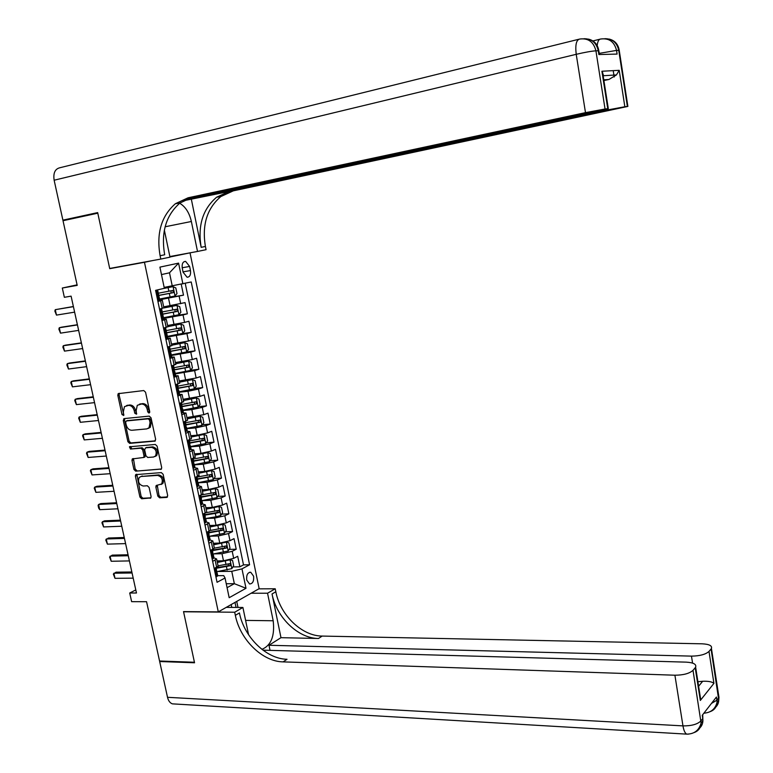 <?xml version="1.0" encoding="UTF-8"?>
<svg xmlns="http://www.w3.org/2000/svg" width="773" height="773" viewBox="0 0 773 773"><rect width="100%" height="100%" fill="white"/><g stroke="black" fill="none" stroke-linecap="round" stroke-linejoin="round"><path stroke-width="1.16" d="M149.025 413.101L149.73 411.719L145.556 392.22L143.759 390.549L118.172 393.67L117.815 395.332L121.989 414.531L123.67 415.468L123.361 411.854L124.463 406.627L128.569 405.39C131.323 405.458 133.217 407.236 134.241 410.734L134.782 413.236L136.492 414.173L136.183 410.54L137.275 405.303L141.478 404.018C144.271 404.086 146.184 405.883 147.218 409.41L147.759 411.922L149.025 413.101M253.612 576.214L250.761 572.271C247.65 572.416 246.307 575.006 246.713 580.03L249.553 583.963C252.674 583.818 254.027 581.238 253.612 576.214M157.808 496.092L159.586 497.812L166.659 497.425L167.683 495.561L163.132 474.313L161.335 472.603L135.662 474.641L135.381 476.149L139.932 497.068L141.681 498.769L150.812 497.928L151.073 496.459L149.121 487.463L147.353 485.763L143.189 486.014C138.947 484.661 137.623 481.811 139.217 477.472L141.121 476.487L157.566 475.405C161.837 476.709 163.2 479.56 161.654 483.956L156.127 485.579L155.856 487.067L157.808 496.092L159.016 495.58L160.794 497.29L167.499 496.923M144.464 262.279L109.727 268.666L97.794 213.184L63.019 220.72L77.203 285.382L62.313 288.029L64.362 297.305L71.097 296.146L136.473 593.007L129.719 593.007L131.632 601.665L146.561 601.713L159.557 661.012L194.429 662.258L183.53 611.598L218.286 611.897L144.464 262.279L153.247 260.453M154.629 441.267L155.644 439.335L151.035 417.807L149.237 416.116L124.269 418.579L123.293 420.522L127.893 441.712L129.651 443.383L155.16 441.074M157.103 446.147L161.683 467.539L161.412 469.047L135.69 471.163L133.932 469.482L131.98 460.476L132.27 458.94L143.71 457.461L144 455.925L142.696 449.896L140.928 448.205L130.463 449.055L129.449 446.794L155.305 444.446L157.103 446.147M216.875 567.169L219.957 567.121M232.895 566.928L239.872 566.822L237.688 556.27L233.678 558.367L232.209 551.304L221.996 553.719L213.889 553.893M212.275 549.816L214.498 549.758M229.156 549.4L236.219 549.226L234.026 538.636L229.996 540.665L228.518 533.563L218.276 535.96L209.754 536.23M225.387 531.805L232.557 531.563L230.354 520.934L226.296 522.896L224.817 515.765L214.546 518.142L205.753 518.499L216.025 516.799L215.309 513.398L219.001 512.489L218.962 510.306L205.995 512.712M221.609 514.142L228.876 513.823L226.663 503.146L222.585 505.04L221.097 497.88L210.797 500.237L201.946 500.691M217.802 496.401L225.185 496.015L222.953 485.299L218.856 487.125L217.358 479.927L207.038 482.265L198.188 482.806M213.986 478.603L221.474 478.129L219.232 467.365L215.116 469.124L213.609 461.906L203.26 464.215L194.41 464.844M210.14 460.718L217.744 460.177L215.503 449.364L211.358 451.055L209.841 443.799L199.473 446.098L190.612 446.804M206.275 442.774L214.005 442.146L211.744 431.286L207.579 432.899L206.062 425.623L195.666 427.894L186.805 428.696M202.391 424.754L210.246 424.039L207.985 413.14L203.792 414.686L202.265 407.371L191.839 409.622L182.979 410.511M198.477 406.666L206.468 405.854L204.198 394.906L199.985 396.385L198.448 389.041L187.994 391.273L179.143 392.249M194.545 388.5L202.681 387.602L200.4 376.606L196.158 378.007L194.622 370.634L175.287 373.91M190.583 370.267L198.874 369.262L196.584 358.228L192.322 359.551L190.776 352.15L171.413 355.493M186.409 351.986L195.057 350.855L192.757 339.772L188.467 341.019L186.921 333.588L167.519 336.999M180.988 333.81L191.221 332.361L188.912 321.239L184.592 322.409L183.037 314.949L163.615 318.428M172.766 316.012L187.366 313.799L185.047 302.62L163.683 306.871M233.678 558.367L223.474 560.792L217.039 560.918M229.996 540.665L219.764 543.071L213.329 543.255M226.296 522.896L216.044 525.273L209.609 525.514M222.585 505.04L212.304 507.407L205.869 507.706M218.856 487.125L208.546 489.464L202.111 489.831M215.116 469.124L204.777 471.443L198.342 471.878M211.358 451.055L200.99 453.355L194.554 453.848M207.579 432.899L197.183 435.189L190.747 435.74M203.792 414.686L186.931 417.555M199.985 396.385L183.095 399.303M196.158 378.007L179.249 380.973M192.322 359.551L175.384 362.566M188.467 341.019L171.5 344.072M184.592 322.409L167.596 325.51M182.244 268.067L183.104 272.222L187.095 277.246C189.839 277.063 190.97 274.83 190.477 270.569L189.627 266.443L185.607 261.38C182.882 261.574 181.761 263.806 182.244 268.067M169.954 256.994L190.032 252.839L259.148 588.668L218.286 611.897M239.872 566.822L243.505 564.879L249.582 564.773L191.221 281.971L164.166 287.411M249.582 564.773L241.978 568.87L245.998 588.282L229.175 597.703L225.049 577.991L217.058 582.291L155.586 290.358L164.349 288.3L159.914 267.129L178.582 263.129L182.901 283.933M198.69 485.879L201.434 486.604L197.347 488.691M194.738 467.704L197.598 468.332L193.482 470.322M190.728 449.451L193.743 449.973L189.598 451.876M156.484 454.997L156.619 455.635M186.631 431.141L189.868 431.547L185.694 433.353M182.409 412.763L185.984 413.033L181.781 414.753M177.49 394.385L182.08 394.452L177.848 396.066M173.587 375.833L178.157 375.784L173.896 377.311M169.664 357.203L174.225 357.039L169.925 358.469M165.722 338.487L170.263 338.207L165.944 339.55M161.77 319.703L166.292 319.297L161.944 320.544M159.538 299.045L183.501 295.16L159.383 299.837M157.789 300.832L162.311 300.311L157.924 301.46M163.876 307.78L159.538 309.103M214.169 568.59L218.131 566.126L217.996 565.459M213.976 557.874L216.624 558.956L212.652 561.382M210.372 550.56L214.363 548.183L214.237 547.545M210.208 539.989L212.855 540.984L208.845 543.322M206.565 532.452L210.585 530.162L210.459 529.563M204.449 522.432L206.439 522.026L209.068 522.935L205.029 525.186M202.729 514.267L206.778 512.064L206.662 511.513M202.584 503.986L205.26 504.808L201.193 506.972M198.893 496.015L202.961 493.899L202.855 493.377M195.028 477.675L199.028 475.163M191.153 459.259L195.192 456.882M187.259 440.774L191.337 438.523M183.346 422.203L187.462 420.077M179.423 403.554L183.568 401.564M175.481 384.819L179.665 382.964M171.519 366.016L175.742 364.286M167.538 347.125L171.809 345.531M163.547 328.158L167.847 326.699M187.366 313.799L183.037 314.949M191.221 332.361L186.921 333.588M195.057 350.855L190.776 352.15M198.874 369.262L194.622 370.634M202.681 387.602L198.448 389.041M206.468 405.854L202.265 407.371M210.246 424.039L206.062 425.623M214.005 442.146L209.841 443.799M217.744 460.177L213.609 461.906M221.474 478.129L217.358 479.927M225.185 496.015L221.097 497.88M228.876 513.823L224.817 515.765M232.557 531.563L228.518 533.563M236.219 549.226L232.209 551.304M243.505 564.879L185.23 283.382M183.501 295.16L181.24 284.261M226.247 583.741L234.345 583.692L231.755 571.315L217.957 571.489M172.263 286.049L169.5 272.801L161.48 274.579M165.122 226.769L191.366 221.493L197.511 251.457L169.857 256.559L190.032 252.839M135.797 589.934L129.719 593.007M77.087 284.86L62.313 288.029M227.078 587.683L234.345 583.692L245.998 588.282M217.715 575.682L223.716 575.624L225.049 577.991M231.755 571.315L241.978 568.87M169.5 272.801L178.582 263.129M109.727 268.666L118.627 266.83M149.691 412.531L148.464 408.985C147.43 405.458 145.517 403.67 142.725 403.603L141.478 404.018M139.324 404.25L142.725 403.603M126.463 405.612L129.816 404.975C132.57 405.033 134.463 406.82 135.488 410.308L136.695 413.826M119.4 393.302L119.071 394.926L123.883 415.101M124.82 418.531L124.54 420.087L129.139 441.257L130.888 442.929L155.383 440.852M149.498 420.01L148.242 418.831L126.318 420.956L125.632 422.309L126.202 424.928C127.226 428.387 129.101 430.175 131.845 430.281L146.822 428.899L149.044 427.759L150.059 422.657L149.498 420.01L150.735 419.575L149.479 418.386L148.242 418.831M127.255 420.638L149.479 418.386M148.242 428.435L150.281 427.314L151.295 422.213L150.059 422.657M150.735 419.575L151.295 422.213M161.46 468.979L135.69 471.163M133.429 458.553L135.159 468.989L136.918 470.68M143.942 457.374L144.938 456.988L145.227 455.452L143.933 449.432L142.155 447.741L130.463 449.055M130.569 446.504L131.71 448.591M153.547 457.027L155.489 456.012C157.141 451.548 155.798 448.659 151.469 447.345L145.643 447.828L144.638 449.741L145.942 455.77L147.72 457.471L153.547 457.027M154.929 456.534L156.706 455.539C158.368 451.074 157.025 448.195 152.696 446.881L151.469 447.345M146.339 447.557L152.696 446.881M157.267 485.164L159.016 495.58M161.103 484.487L162.861 483.454C164.407 479.057 163.055 476.207 158.784 474.912L157.566 475.405M140.937 476.506L158.784 474.912M136.811 474.245L141.15 496.556L142.899 498.247L150.89 497.822M159.538 299.025L174.978 296.03L176.988 293.566L175.819 287.942L173.026 286.638L163.064 288.6M173.026 286.638L164.349 288.281M157.924 295.624L173.152 292.706L172.93 290.435L158.31 293.209M171.104 290.793L171.075 293.054L157.885 295.528M157.518 299.538L159.663 299.653M158.62 300.04L157.663 300.195M155.653 290.667L157.682 290.223L155.595 290.387M156.619 290.513L155.817 291.46M158.426 293.769L158.929 296.117L158.272 296.107M74.623 312.147L56.477 315.104L54.854 311.084L55.27 309.673L73.387 306.514M56.477 315.104L55.27 309.673L73.416 306.659M72.846 218.595L62.893 220.15L54.139 180.215L576.223 54.313C575.122 45.066 576.262 39.983 579.653 39.056C588.195 37.896 593.616 41.819 595.925 50.825L605.046 109.012L585.49 112.636L576.223 54.313C585.035 52.264 591.606 51.095 595.925 50.825L598.283 50.776L598.872 54.554L617.105 54.071L616.535 50.4L619.231 50.361L619.318 50.873M62.893 220.15L97.669 212.604L109.689 268.473L160.803 259.071L160.098 255.708C156.243 233.34 161.335 216.015 175.374 203.724L188.052 197.801L585.49 112.636M191.366 221.493C189.356 212.759 185.462 206.671 179.674 203.231M197.511 251.457L206.072 249.689L205.415 246.461C201.85 225.02 207 208.381 220.856 196.555L233.311 190.844L627.879 106.413L627.396 106.461L618.748 50.351C616.922 42.544 612.293 38.66 604.844 38.698M191.404 199.521L201.173 247.331C197.588 225.803 202.729 209.097 216.604 197.221L229.079 191.491L183.24 200.796M160.803 259.071L169.992 257.167L164.359 230.141M619.212 70.324L616.419 74.942L603.645 75.715L601.906 71.242L619.212 70.324L624.845 106.751L627.396 106.461M624.845 106.751L605.964 110.259L605.858 109.573M184.138 200.275L605.964 110.259M54.139 180.215C53.115 173.171 54.97 169.026 59.705 167.789L578.648 39.307M185.858 199.395L608.303 108.645L607.771 108.703L601.906 71.242M605.046 109.012L607.771 108.703M603.897 80.518L608.911 79.484L603.79 79.822M160.098 255.708L164.688 254.771C160.861 232.499 165.953 215.242 179.974 202.999L192.641 197.105L188.052 197.801M616.419 74.942L608.911 79.484M718.59 694.859L718.977 697.41L716.9 700.203L716.416 697.043L702.251 715.286L702.763 718.532L700.937 720.9C697.439 724.32 691.439 725.982 682.965 725.886L674.906 675.216C683.419 675.158 689.448 673.534 693.014 670.326L701.092 723.074C700.811 727.818 698.473 730.987 694.086 732.582M174.601 703.981L172.389 703.855C169.992 703.005 168.369 700.821 167.519 697.304L159.673 661.524L194.545 662.78L183.568 611.772L234.692 612.226L235.34 615.318C240.017 639.551 262.308 661.591 283.073 661.881L674.906 675.216M261.921 649.359C271.159 645.455 274.908 635.928 273.188 620.758L267.545 593.22L275.227 588.784L275.826 591.76C280.193 615.076 301.847 636.053 322.157 636.073L702.145 643.812C709.208 644.18 712.3 645.726 711.431 648.45L718.977 697.41L718.755 700.096L711.063 648.991L708.996 651.426L713.923 683.361L700.328 700.444L700.57 698.802L698.831 690.859M226.247 607.365L242.906 607.472L248.587 634.759M242.906 607.472L234.692 612.226M270.038 650.364L268.985 645.271L691.468 656.122C699.768 656.016 705.614 654.451 708.996 651.426M280.976 637.677L272.038 593.964C276.434 617.366 298.136 638.45 318.495 638.488L280.976 637.677L268.985 645.271M700.328 700.444L695.207 667.737L693.014 670.326M695.207 667.737L695.623 667.147C696.57 664.249 693.439 662.577 686.25 662.142L262.965 650.161M160.494 661.041L159.673 661.524M251.09 593.239L267.545 593.22M258.839 588.842L275.227 588.784M711.063 648.991L711.431 648.45M698.608 686.24L702.667 681.274L697.903 681.738M235.34 615.318L239.427 612.941C244.075 637.078 266.299 659.011 287.025 659.272L283.073 661.881M702.667 681.274C708.319 681.061 712.078 681.757 713.923 683.361M236.722 601.413L237.987 607.443M236.045 607.433L234.992 602.399M231.765 607.404L231.175 604.573M163.47 317.732L178.882 314.737L180.872 312.244L179.713 306.649L176.93 305.393L163.789 307.963M176.93 305.393L163.886 307.828M161.828 314.35L177.065 311.451L176.862 309.181L162.253 311.944M175.104 309.529L174.988 311.77L161.789 314.225M167.393 336.371L182.766 333.366L184.747 330.844L183.588 325.269L180.824 324.061L167.828 326.621M180.824 324.061L167.799 326.477M165.751 332.999L180.959 330.11L180.766 327.858L166.176 330.602M179.065 328.196L178.882 330.409L165.741 332.834M171.287 354.923L186.631 351.928L188.602 349.367L187.453 343.821L184.699 342.652L171.741 345.222M184.699 342.652L171.703 345.038M169.702 351.56L184.834 348.691L184.66 346.449L170.079 349.183M182.998 346.787L182.757 348.971L169.722 351.357M175.181 373.407L190.487 370.402L192.448 367.813L191.298 362.286L188.564 361.175L175.626 363.745M188.564 361.175L175.587 363.532M173.683 370.035L188.699 367.194L188.535 364.962L173.973 367.687M186.911 365.3L186.622 367.455L173.761 369.784M161.528 318.553L163.654 318.592M162.62 319.027L161.654 319.172M159.663 309.693L161.683 309.219L159.576 309.297M160.62 309.538L159.827 310.504M162.417 312.727L162.919 315.094L162.195 315.036M78.643 330.39L60.497 333.144L58.864 329.114L59.289 327.742L61.608 327.172L77.397 324.718M60.497 333.144L59.289 327.742L77.435 324.931M165.509 337.482L167.615 337.443M166.601 337.936L165.635 338.072M163.644 328.631L165.654 328.139L163.692 328.11M164.61 328.496L163.828 329.472M166.388 331.607L166.891 333.994L166.108 333.878M82.643 348.565L64.488 351.126L62.855 347.077L63.289 345.744L65.599 345.135L81.387 342.854M64.488 351.126L63.289 345.744L81.445 343.125M169.48 356.334L170.562 356.768L171.567 356.218M170.562 356.768L169.596 356.894M167.615 347.492L169.625 346.98L168.504 346.845M168.582 347.367L167.799 348.362M170.34 350.401L170.843 352.807L170.012 352.643M86.624 366.663L68.468 369.03L66.836 364.962L67.28 363.668L69.57 363.02L85.359 360.904M68.468 369.03L67.28 363.668L85.436 361.242M173.432 375.108L174.505 375.523L175.49 374.915M174.505 375.523L173.548 375.639M171.577 366.276L173.026 365.542M172.534 366.16L171.761 367.165M174.273 369.127L174.321 371.707L174.785 371.542L173.906 371.32M90.596 384.683L72.44 386.858L70.797 382.78L71.251 381.514L73.522 380.838L89.32 378.896M72.44 386.858L71.251 381.514L89.407 379.282M179.046 391.805L194.323 388.8L196.274 386.171L195.125 380.674L192.409 379.611L179.5 382.191M192.409 379.611L179.452 381.939M177.713 388.423L192.535 385.621L192.4 383.389L177.848 386.114M190.805 383.737L190.467 385.862L178.012 388.094M177.365 393.795L178.437 394.191L179.413 393.525M178.437 394.191L177.471 394.298M175.51 384.973L177.355 384.21M176.476 384.867L175.703 385.891M178.196 387.766L178.244 390.375L178.708 390.191L177.79 389.921M94.548 402.627L76.382 404.617L74.739 400.52L75.203 399.293L77.464 398.588L93.262 396.8M76.382 404.617L75.203 399.293L93.369 397.254M182.901 410.125L198.139 407.12L200.081 404.463L198.941 398.984L196.236 397.969L183.365 400.559M196.236 397.969L183.298 400.269M181.926 406.695L196.371 403.979L196.245 401.747L181.703 404.453M194.68 402.095L194.294 404.192L182.109 406.356M181.288 412.405L182.351 412.782L183.307 412.057M182.351 412.782L181.384 412.879M179.433 403.603L181.442 402.849M180.399 403.496L179.626 404.53M182.099 406.318L182.138 408.965L182.612 408.772L181.655 408.444M98.49 420.502L80.315 422.3L78.672 418.193L79.136 417.005L81.387 416.261L97.195 414.637M80.315 422.3L79.136 417.005L97.301 415.149M186.737 428.377L201.946 425.372L203.869 422.686L202.739 417.227L200.043 416.251L187.201 418.85M200.043 416.251L187.134 418.531M186.013 424.918L200.178 422.251L200.072 420.029L185.549 422.725M198.526 420.377L198.101 422.445L185.945 424.59M185.191 430.938L186.245 431.295L187.192 430.513M186.245 431.295L185.278 431.382M183.568 422.116L185.356 421.459M184.303 422.048L183.539 423.092M185.984 424.802L186.032 427.479L186.506 427.266L185.52 426.88M102.403 438.301L84.228 439.914L82.585 435.788L83.059 434.639L85.301 433.866L101.108 432.407M84.228 439.914L83.059 434.639L101.234 432.967M190.564 446.552L205.734 443.538L207.647 440.823L206.517 435.383L203.84 434.465L191.028 437.064M203.84 434.465L190.95 436.716M189.839 443.103L203.975 440.446L203.879 438.233L189.375 440.919M202.362 438.591L201.898 440.62L189.762 442.745M189.076 449.393L190.129 449.731L191.057 448.9M190.129 449.731L189.163 449.809M187.81 440.562L189.105 440.059M188.187 440.523L187.433 441.586M189.858 443.209L189.897 445.915L190.38 445.692L189.375 445.248M106.307 456.031L88.132 457.461L86.489 453.316L86.963 452.205L89.195 451.393L105.002 450.099M88.132 457.461L86.963 452.205L105.138 450.717M194.361 464.641L209.512 461.636L211.406 458.882L210.285 453.471L207.618 452.591L194.835 455.2M207.618 452.591L194.757 454.824M155.644 455.809L156.523 455.741M193.646 461.21L207.753 458.573L207.676 456.37L193.192 459.046M206.178 456.717L205.686 458.718L193.559 460.824M192.941 467.762L193.984 468.09L194.902 467.201M193.984 468.09L193.028 468.158M191.975 458.93L192.574 458.689M192.062 458.92L191.308 459.993M193.714 461.529L193.752 464.273L194.236 464.032L193.211 463.529M110.201 473.694L92.016 474.931L90.373 470.776L90.856 469.704L93.069 468.863L108.887 467.723M92.016 474.931L90.856 469.704L109.032 468.399M198.159 482.661L213.261 479.656L215.155 476.873L214.034 471.482L211.387 470.651L198.632 473.269M211.387 470.651L198.545 472.854M197.434 479.25L211.522 476.612L211.454 474.419L196.98 477.086M209.966 474.777L209.444 476.748L197.347 478.825M196.796 486.062L197.83 486.372L198.738 485.425M197.83 486.372L196.873 486.43M197.762 486.352L195.869 477.318L195.163 478.323M197.55 479.782L197.588 482.565L198.081 482.294L197.038 481.743M114.066 491.28L95.891 492.343L94.238 488.169L94.731 487.125L96.934 486.256L112.752 485.27M95.891 492.343L94.731 487.125L112.906 486.004M201.927 500.614L217.01 497.599L218.885 494.788L217.764 489.425L215.136 488.633L202.41 491.251M215.136 488.633L213.59 488.72M212.99 488.855L202.313 490.807M201.212 497.213L215.271 494.585L215.213 492.401L201.193 494.981M213.744 492.759L213.193 494.701L201.115 496.759M200.632 504.286L201.666 504.576L202.555 503.571M201.666 504.576L200.7 504.624M199.608 495.686L199.009 496.575M201.376 497.957L201.415 500.769L201.908 500.489L200.854 499.88M117.931 508.789L99.746 509.678L98.664 508.083L98.094 505.484L98.586 504.479L100.78 503.581L116.597 502.75M99.746 509.678L98.586 504.479L116.771 503.542M216.025 516.799L220.73 515.475L222.605 512.634L221.484 507.281L218.875 506.547L206.169 509.165M218.875 506.547L217.725 506.595M216.247 506.914L206.072 508.692M204.98 515.098L215.309 513.398M217.503 510.673L216.933 512.576L204.874 514.615M205.174 516.055L205.222 518.896L205.715 518.596L206.352 521.649M205.483 522.703L204.516 522.741M203.357 513.977L202.835 514.75M205.715 518.596L204.661 517.939M121.767 526.239L103.582 526.944L101.93 522.741L102.432 521.765L104.606 520.828L120.433 520.161M103.582 526.944L102.432 521.765L120.617 521.012M209.473 536.278L224.441 533.273L226.296 530.394L225.194 525.08L222.653 524.394L209.918 527.012M222.585 524.384L221.774 524.413M219.339 524.915L209.812 526.51M208.72 532.906L222.721 530.307L222.692 528.133L210.343 530.442M221.242 528.51L220.653 530.384L208.613 532.394M208.256 540.501L209.28 540.752L210.14 539.651M209.28 540.752L208.314 540.781M207.077 532.201L206.642 532.858M208.971 534.075L209.01 536.945L209.502 536.636L208.459 535.921M125.593 543.612L107.399 544.134L105.746 539.921L108.423 538.018L124.25 537.506M107.399 544.134L106.259 538.984L124.453 538.404M212.942 554.048L228.141 550.994L229.987 548.096L228.876 542.791L226.354 542.153L213.648 544.781M226.296 542.144L225.745 542.153M221.909 542.897L213.541 544.24M212.449 550.647L226.431 548.057L226.412 545.893L214.363 548.144M224.972 546.269L224.354 548.115L212.343 550.105M212.044 558.493L213.058 558.734L213.908 557.575M213.058 558.734L212.102 558.753M210.787 550.347L210.44 550.878M212.739 552.019L212.788 554.927L213.28 554.599L212.237 553.835M129.41 560.918L111.215 561.266L109.553 557.033L112.23 555.13L128.057 554.772M111.215 561.266L110.075 556.135L128.26 555.729M216.266 571.759L231.823 568.648L233.649 565.72L232.557 560.435L229.977 559.826L217.368 562.473M224.605 560.734L217.252 561.903M216.169 568.319L230.112 565.739L230.112 563.575L218.073 565.826M228.682 563.961L228.045 565.768L216.044 567.74M215.822 576.416L216.827 576.639L217.667 575.421M216.827 576.639L215.87 576.648M216.498 569.894L216.546 572.832L217.049 572.484L216.005 571.672M133.198 578.146L115.003 578.33L113.351 574.078L116.008 572.184L131.845 571.981M115.003 578.33L113.873 573.218L132.067 572.986M223.474 560.792L221.996 553.719M219.764 543.071L218.276 535.96M216.044 525.273L214.546 518.142M212.304 507.407L210.797 500.237M208.546 489.464L207.038 482.265M204.777 471.443L203.26 464.215M200.99 453.355L199.473 446.098M197.183 435.189L195.666 427.894M193.366 416.947L191.839 409.622M189.53 398.617L187.994 391.273M185.684 380.219L184.138 372.847M181.819 361.745L180.264 354.334M177.935 343.193L176.379 335.753M174.031 324.563L172.476 317.094M170.118 305.857L168.553 298.349M162.224 308.417L160.62 300.794M216.643 567.295L215.136 560.106M212.865 549.303L211.348 542.086M209.068 531.235L207.541 523.988M205.251 513.098L203.724 505.822M201.424 494.884L199.888 487.579M197.579 476.593L196.033 469.25M193.714 458.225L192.168 450.852M189.839 439.769L188.283 432.368M185.945 421.246L184.38 413.816M182.032 402.646L180.457 395.177M178.099 383.959L176.524 376.461M174.157 365.194L172.572 357.667M170.195 346.352L168.611 338.787M166.214 327.423L164.62 319.829M180.708 303.721L179.143 296.233M182.186 267.758L189.627 266.443M183.037 271.864L190.477 270.569M148.464 408.985L147.218 409.41M140.628 403.825L139.382 404.24M136.029 412.811L134.782 413.236M135.488 410.308L134.241 410.734M129.816 404.975L128.569 405.39M127.748 405.187L126.501 405.603M123.236 414.106L121.989 414.531M119.071 394.926L117.815 395.332M149.005 411.497L147.759 411.922M130.888 442.929L129.651 443.383M129.139 441.257L127.893 441.712M124.54 420.087L123.293 420.522M127.564 420.522L126.318 420.956M161.257 469.201L160.658 469.443M135.159 468.989L133.932 469.482M133.207 460.003L131.98 460.476M145.227 455.452L144 455.925M143.933 449.432L142.696 449.896M142.155 447.741L140.928 448.205M146.87 447.354L145.643 447.828M157.074 486.555L155.856 487.067M142.348 475.994L141.121 476.487M150.706 498.044L150.068 498.314M142.899 498.247L141.681 498.769M141.15 496.556L139.932 497.068M136.608 475.656L135.381 476.149M167.326 497.145L166.659 497.425M160.794 497.29L159.586 497.812M175.027 295.962L173.094 286.677M168.862 291.228L168.118 287.653M170.079 297.054L169.335 293.479M171.075 293.054L173.152 292.706M156.561 290.571L158.552 300.001M201.173 247.331L205.415 246.461M229.079 191.491L233.311 190.844M592.92 40.93L599.8 39.239M613.211 70.643L614.197 77M599.23 53.376L616.535 50.4C614.322 41.684 609.047 37.896 600.708 39.017C598.824 39.172 597.645 41.346 597.181 45.568M583.944 38.727C591.596 38.669 596.379 42.679 598.283 50.776L598.92 51.347M272.038 593.964L275.826 591.76M318.495 638.488L322.157 636.073M167.519 697.304L682.965 725.886C683.738 730.379 684.965 733.123 686.656 734.128L688.337 734.157M692.569 663.099L691.468 656.122M702.725 715.073L702.908 720.707L702.676 714.754M698.309 729.084C701.227 727.171 702.754 724.378 702.908 720.707L701.092 723.074C699.043 730.408 694.231 734.099 686.656 734.128L172.389 703.855M703.778 713.324L704.647 713.141M703.903 713.16C710.889 712.696 715.267 709.092 717.044 702.328L716.9 700.203L711.469 703.411M714.31 708.242C717.122 706.348 718.6 703.633 718.755 700.096L717.044 702.328C716.755 706.947 714.465 710.049 710.174 711.633M245.592 620.4L273.188 620.758M178.93 314.679L176.998 305.422M172.785 309.992L172.041 306.427M173.993 315.79L173.249 312.234M174.988 311.77L177.065 311.451M182.815 333.308L180.892 324.09M176.688 328.67L175.944 325.124M177.896 334.448L177.162 330.912M178.882 330.409L180.959 330.11M186.679 351.86L184.766 342.681M180.582 347.28L179.838 343.743M181.781 353.029L181.046 349.502M182.757 348.971L184.834 348.691M190.535 370.335L188.631 361.204M184.457 365.803L183.723 362.286M185.646 371.533L184.921 368.016M186.622 367.455L188.699 367.194M160.571 309.606L162.552 318.998M164.562 328.554L166.533 337.907M168.533 347.435L170.495 356.74M172.485 366.218L174.437 375.494M194.371 388.732L192.477 379.64M188.312 384.249L187.578 380.751M189.501 389.95L188.776 386.461M190.467 385.862L192.535 385.621M176.428 384.935L178.37 394.162M198.188 407.052L196.303 397.998M192.148 402.627L191.424 399.139M193.337 408.299L192.612 404.82M194.294 404.192L196.371 403.979M180.341 403.564L182.283 412.763M201.995 425.305L200.11 416.28M195.975 420.918L195.25 417.449M197.154 426.57L196.429 423.111M198.101 422.445L200.178 422.251M184.254 422.116L186.177 431.276M205.782 443.47L203.908 434.484M199.782 439.132L199.067 435.682M200.961 444.765L200.236 441.315M201.898 440.62L203.975 440.446M188.139 440.591L190.052 449.712M209.56 461.568L207.686 452.62M203.579 457.278L202.855 453.838M204.748 462.882L204.033 459.452M205.686 458.718L207.753 458.573M192.013 458.988L193.917 468.071M213.309 479.589L211.454 470.67M207.357 475.347L206.642 471.916M208.526 480.932L207.811 477.511M209.444 476.748L211.522 476.612M217.058 497.532L215.203 488.652M211.116 493.338L210.401 489.927M212.275 498.904L211.57 495.493M213.193 494.701L215.271 494.585M199.724 495.638L201.598 504.556M220.778 515.398L218.933 506.566M214.865 511.253L214.15 507.861M216.933 512.576L219.001 512.489M203.56 513.881L205.415 522.683M224.489 533.196L222.653 524.394M218.595 529.099L217.889 525.717M219.745 534.616L219.039 531.235M220.653 530.384L222.721 530.307M207.386 532.056L209.212 540.742M228.19 550.917L226.354 542.153M222.305 546.869L221.6 543.496M223.455 552.366L222.75 548.994M224.354 548.115L226.431 548.057M211.193 550.144L213 558.715M231.861 568.57L230.045 559.845M226.006 564.57L225.31 561.208M227.156 570.039L226.45 566.686M228.045 565.768L230.112 565.739M214.981 568.165L216.759 576.619M249.534 572.281L250.761 572.271M163.905 307.915L162.311 300.311M167.886 326.873L166.292 319.297M171.848 345.744L170.263 338.207M175.8 364.547L174.225 357.039M179.732 383.253L178.157 375.784M183.645 401.892L182.08 394.452M187.539 420.454L185.984 413.033M191.424 438.929L189.868 431.547M195.289 457.326L193.743 449.973M199.134 475.656L197.598 468.332M202.961 493.899L201.434 486.604M206.778 512.064L205.26 504.808M210.585 530.162L209.068 522.935M214.363 548.183L212.855 540.984M218.131 566.126L216.624 558.956M184.08 261.661L185.607 261.38M119.303 393.312L118.172 393.67M124.675 418.541L123.622 418.908M150.281 427.314L149.044 427.759M133.236 458.573L132.27 458.94M144.938 456.988L143.71 457.461M130.144 446.533L129.449 446.794M156.706 455.539L155.489 456.012M157.093 485.173L156.127 485.579M162.861 483.454L161.654 483.956M136.599 474.264L135.662 474.641M172.215 290.551L172.93 290.435M159.682 299.731L158.929 296.117M158.446 293.837L157.682 290.223M179.974 202.999L175.374 203.724M216.604 197.221L220.856 196.555M602.631 72.42L608.303 108.645M609.182 39.065C614.873 40.515 618.226 44.283 619.231 50.361L627.879 106.413M588.466 39.114C594.331 40.602 597.78 44.486 598.824 50.786L599.413 54.535M695.623 667.147L700.57 698.802M176.292 309.277L176.862 309.181M180.273 327.926L180.766 327.858M163.673 318.689L162.919 315.094M162.436 312.823L161.683 309.219M167.644 337.569L166.891 333.994M166.417 331.733L165.654 328.139M171.596 356.372L170.843 352.807M170.369 350.556L169.625 346.98M175.529 375.089L174.785 371.542M174.312 369.301L173.567 365.745M179.452 393.728L178.708 390.191M178.234 387.959L177.49 384.423M183.356 412.289L182.612 408.772M182.148 406.55L181.404 403.023M187.24 430.774L186.506 427.266M186.042 425.053L185.298 421.546M191.115 449.181L190.38 445.692M189.916 443.48L189.192 440.021M194.97 467.51L194.236 464.032M193.772 461.829L193.066 458.486M198.806 485.753L198.081 482.294M197.617 480.11L196.931 476.864M202.632 503.928L201.908 500.489M201.444 498.305L200.787 495.164M205.26 516.432L204.623 513.398M210.227 540.056L209.502 536.636M209.048 534.472L208.439 531.544M213.995 558L213.28 554.599M212.836 552.444L212.237 549.622M217.754 575.875L217.049 572.484M216.595 570.339L216.025 567.614"/></g></svg>
